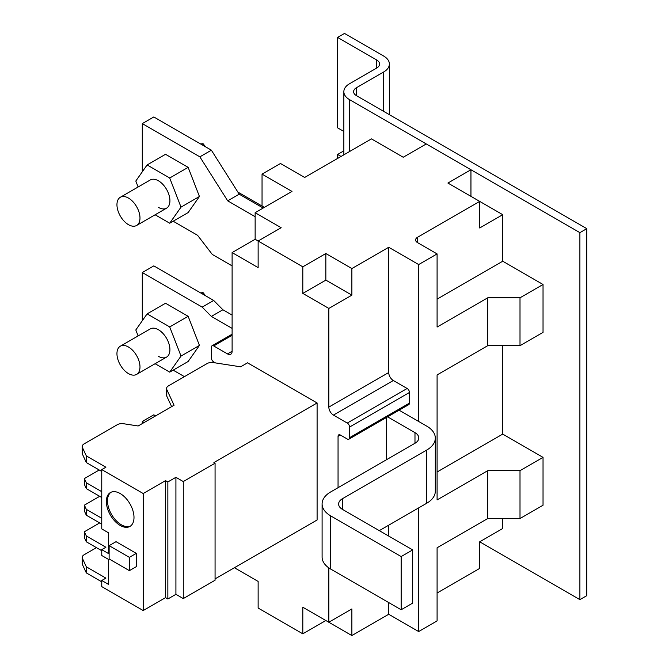 <?xml version="1.0" encoding="UTF-8"?>
<svg xmlns="http://www.w3.org/2000/svg" width="669" height="669" viewBox="0 0 669 669"><rect width="100%" height="100%" fill="white"/><g stroke="black" fill="none" stroke-linecap="round" stroke-linejoin="round"><path stroke-width="1" d="M502.728 518.534L502.728 528.51L479.698 541.806L579.889 599.65L579.889 232.645L349.569 99.673A19.543 11.281 180 0 1 343.849 91.695A19.543 11.281 180 0 1 349.569 83.717L376.747 68.021L376.747 60.043A9.767 5.645 180 0 1 379.607 64.032A9.767 5.645 180 0 1 376.747 68.021M579.889 232.645L586.797 228.656L356.477 95.684A9.767 5.645 180 0 1 353.617 91.695A9.767 5.645 180 0 1 356.477 87.706L383.655 72.009A19.543 11.281 0 0 0 389.383 64.032A19.543 11.281 0 0 0 383.655 56.054L344.502 33.45L337.594 37.439L376.747 60.043M579.889 599.65L586.797 595.661L586.797 228.656M337.594 37.439L337.594 127.863L343.849 131.467M341.048 156.446L337.594 154.455L337.594 158.444M337.594 154.455L343.849 150.843M255.14 212.692L281.164 227.719L258.134 241.016L255.14 239.293L255.14 212.692L291.993 191.418L262.047 174.132L280.478 163.495L304.663 177.461L371.454 138.893L403.231 157.248L426.262 143.952L470.951 169.742L470.951 196.343M255.14 239.293L232.11 252.589L258.134 267.617L258.134 241.016L302.814 266.814L325.845 253.518L351.877 268.545L388.722 247.271L418.669 264.556L437.091 253.919L417.515 242.613A6.514 3.763 180 0 1 415.608 239.954A6.514 3.763 180 0 1 417.515 237.294L479.698 201.394L502.728 214.69L502.728 261.228L543.036 284.501L543.036 332.368L520.005 345.672L487.76 345.672L487.76 297.797L520.005 297.797L520.005 345.672M502.728 345.672L502.728 434.097L543.036 457.37L543.036 505.237L520.005 518.534L487.76 518.534L437.091 547.786L437.091 620.924L418.669 631.561L388.722 614.276L351.877 635.55L325.845 620.523L302.814 633.819L302.814 607.226L328.839 622.254L328.839 567.897M479.698 541.806L479.698 568.399L437.091 593.002M543.036 457.37L520.005 470.667L520.005 518.534M502.728 434.097L437.091 471.996M487.76 345.672L437.091 374.924L437.091 499.919L487.76 470.667L520.005 470.667M543.036 284.501L520.005 297.797M502.728 261.228L437.091 299.127M437.091 253.919L437.091 327.049L487.76 297.797M470.951 169.742L447.912 183.047L479.698 201.394L479.698 227.987L502.728 214.69M255.14 579.705L258.134 581.428L258.134 608.029L302.814 633.819M487.76 470.667L487.76 518.534M418.669 507.896L418.669 631.561M418.669 264.556L418.669 421.462L426.73 426.12A29.311 16.926 0 0 1 435.31 438.086A29.311 16.926 0 0 1 426.73 450.053L426.73 503.239A29.311 16.926 0 0 0 435.31 491.272L435.31 438.086M325.845 253.518L325.845 280.11L302.814 293.407L302.814 266.814M338.054 487.684L338.054 436.355A3.253 1.882 60 0 1 338.731 434.867A3.253 1.882 60 0 1 340.362 435.026L347.27 439.015A3.253 1.882 60 0 0 348.9 439.173A3.253 1.882 60 0 0 349.569 437.685L349.569 427.048L409.453 392.477A3.253 1.882 -120 0 0 407.153 388.488L347.27 423.059A3.253 1.882 60 0 1 349.569 427.048M347.27 423.059L333.446 415.081A6.514 3.763 60 0 1 328.839 407.103L328.839 308.434L302.814 293.407M232.11 252.589L232.11 351.25A6.514 3.763 60 0 1 230.763 354.236A6.514 3.763 60 0 1 227.502 353.909L213.687 345.932L232.11 335.294M215.46 362.916L213.687 361.896A3.253 1.882 60 0 1 211.379 357.898L211.379 347.261A3.253 1.882 60 0 1 212.056 345.773A3.253 1.882 60 0 1 213.687 345.932M234.409 567.73L258.134 581.428M262.047 174.132L262.047 206.044L264.355 207.373M399.117 410.181L418.669 421.462M388.722 247.271L388.722 372.533A6.514 3.763 -120 0 0 393.33 380.51L407.153 388.488M409.453 392.477L409.453 403.114L349.569 437.685M348.9 439.173L408.776 404.603A3.253 1.882 -120 0 0 409.453 403.114M328.839 308.434L351.877 295.138L351.877 268.545M351.877 295.138L325.845 280.11M328.839 622.254L351.877 608.957L351.877 635.55M388.722 525.182L388.722 536.086M388.722 602.568L388.722 614.276M386.423 417.515L386.423 459.762M262.047 206.044L237.88 192.087M173.162 221.213L197.564 235.304L212.307 254.454L232.11 265.886M387.602 416.829L414.981 432.634A13.029 7.518 180 0 1 418.794 437.952A13.029 7.518 180 0 1 414.981 443.271L330.687 491.941A29.311 16.926 0 0 0 322.098 503.908A29.311 16.926 0 0 0 330.687 515.874L401.157 556.558L412.681 549.91L342.428 509.36A13.029 7.518 180 0 1 338.614 504.041A13.029 7.518 180 0 1 342.428 498.723L426.73 450.053M379.281 530.634L426.73 503.239M322.098 503.908L322.098 557.093A29.311 16.926 0 0 0 330.687 569.06L401.157 609.752L412.681 603.104L412.681 549.91M232.11 328.379L211.379 316.412L202.172 307.104L142.288 272.534L142.288 320.735M173.162 370.149L184.435 376.655M263.201 208.042L239.201 194.186L211.379 150.199L153.803 116.958L142.288 123.606L142.288 171.808M255.14 216.689L227.686 200.834L199.864 156.847L142.288 123.606M401.157 556.558L401.157 609.752M144.128 422.524L142.288 421.462L142.288 423.594M155.643 415.875L153.803 414.813L142.288 421.462M142.288 272.534L153.803 265.886L213.687 300.456L202.172 307.104M211.379 316.412L222.894 309.764L213.687 300.456M232.11 315.082L222.894 309.764M199.864 156.847L211.379 150.199M227.686 200.834L239.201 194.186M120.177 525.449A19.543 11.281 60 0 1 107.408 508.223A19.543 11.281 60 0 1 110.402 492.568A19.543 11.281 60 0 1 120.177 493.53A19.543 11.281 60 0 1 132.947 510.756A19.543 11.281 60 0 1 129.945 526.411A19.543 11.281 60 0 1 120.177 525.449M110.995 492.259A19.543 11.281 -120 0 0 108.721 508.089A19.543 11.281 -120 0 0 121.332 524.78A19.543 11.281 -120 0 0 130.505 526.051M215.067 578.902L317.098 519.997L317.098 402.981L213.913 462.547L215.067 463.216L183.281 481.563L183.281 598.579L215.067 580.232L215.067 463.216M165.552 597.651L165.552 480.635L143.208 493.53L101.755 469.596L101.755 528.903L108.662 532.892L108.662 553.639L101.755 549.65L101.755 555.496L108.662 559.485L108.662 584.489L101.755 580.5L101.755 586.613L143.208 610.546L165.552 597.651L167.852 598.981L175.914 594.331L183.281 598.579M101.755 580.5L105.894 578.108L86.318 566.802L82.429 558.414A6.514 3.763 180 0 1 82.203 557.436L82.203 563.557A6.514 3.763 0 0 0 82.429 564.527L86.318 572.915L101.755 581.829M171.64 406.643L166.773 396.157A6.514 3.763 0 0 1 166.548 395.187L166.548 388.538A6.514 3.763 0 0 1 168.454 385.879L207.089 363.568A6.514 3.763 0 0 1 213.386 362.598L240.631 366.813L247.538 362.824L317.098 402.981M183.281 481.563L175.914 477.306L175.914 594.331M175.914 477.306L167.852 481.964L167.852 598.981M143.208 493.53L143.208 610.546M116.03 541.673L136.3 553.372L136.3 566.668L129.393 570.657L109.122 558.958L109.122 545.661L116.03 541.673M86.318 566.802L86.318 572.915M82.203 557.436A6.514 3.763 180 0 1 84.11 554.777L96.453 547.652M101.755 469.596L105.894 467.205L86.318 455.898L82.429 447.511A6.514 3.763 0 0 1 82.203 446.541A6.514 3.763 0 0 1 84.11 443.881L117.318 424.706A6.514 3.763 0 0 1 123.606 423.736L138.14 425.986L174.074 405.238L166.773 389.509A6.514 3.763 0 0 1 166.548 388.538M165.552 480.635L167.852 481.964M101.755 518.266L86.318 509.36L84.369 505.162L84.369 511.016L86.318 515.205L101.755 524.12M101.755 549.65L105.894 547.259L86.318 535.953L84.369 531.755L84.369 537.608L86.318 541.806L101.755 550.712M84.369 531.755L99.681 522.924M136.3 553.372L129.393 557.361L129.393 570.657M109.122 545.661L129.393 557.361M86.318 455.898L86.318 462.555L101.755 471.461M82.203 446.541L82.203 453.189A6.514 3.763 0 0 0 82.429 454.159L86.318 462.555M86.318 509.36L86.318 515.205M99.681 496.323L84.369 505.162M101.755 491.673L86.318 482.759L84.369 478.569L84.369 484.423L86.318 488.613L101.755 497.519M86.318 482.759L86.318 488.613M84.369 478.569L99.221 469.998M86.318 541.806L86.318 535.953M128.465 347.002A16.282 9.399 60 0 1 139.11 361.352A16.282 9.399 60 0 1 136.61 374.397A16.282 9.399 60 0 1 128.465 373.595A16.282 9.399 60 0 1 117.828 359.245A16.282 9.399 60 0 1 120.328 346.191A16.282 9.399 60 0 1 128.465 347.002M201.62 293.49L203.092 292.646L200.549 292.871M205.634 295.807L203.092 292.646M120.328 346.191L150.266 328.905A16.282 9.399 60 0 1 158.411 329.717A16.282 9.399 60 0 1 169.048 344.067A16.282 9.399 60 0 1 166.548 357.112A16.282 9.399 60 0 1 158.411 356.309M155.116 363.719L169.709 372.14L181.015 356.059L169.709 326.932L147.105 313.878L135.807 329.959L138.115 335.922M169.709 372.14L188.14 361.503L199.437 345.421L181.015 356.059M147.105 313.878L165.527 303.241L188.14 316.295L169.709 326.932M199.437 345.421L188.14 316.295M128.465 198.066A16.282 9.399 60 0 1 139.11 212.424A16.282 9.399 60 0 1 136.61 225.47A16.282 9.399 60 0 1 128.465 224.667A16.282 9.399 60 0 1 117.828 210.309A16.282 9.399 60 0 1 120.328 197.263A16.282 9.399 60 0 1 128.465 198.066M201.62 144.563L203.092 143.718L200.549 143.944M205.634 146.879L203.092 143.718M120.328 197.263L150.266 179.978A16.282 9.399 60 0 1 158.411 180.781A16.282 9.399 60 0 1 169.048 195.131A16.282 9.399 60 0 1 166.548 208.184A16.282 9.399 60 0 1 158.411 207.373M155.116 214.782L169.709 223.212L181.015 207.131L169.709 178.004L147.105 164.95L135.807 181.031L138.115 186.994M169.709 223.212L188.14 212.575L199.437 196.494L181.015 207.131M147.105 164.95L165.527 154.313L188.14 167.359L169.709 178.004M199.437 196.494L188.14 167.359M349.569 99.673L349.569 151.529M383.655 72.009L383.655 111.372M356.477 87.706L356.477 95.684M417.515 242.613L417.515 237.294M388.722 372.533L328.839 407.103M232.11 351.25L227.502 353.909M393.33 380.51L333.446 415.081M338.054 436.355L340.362 435.026M414.981 443.271L414.981 432.634M342.428 498.723L342.428 509.36M330.687 515.874L330.687 569.06M82.429 558.414L82.429 564.527M166.773 396.157L166.773 389.509M82.429 447.511L82.429 454.159M343.849 154.832L343.849 91.695M389.383 114.675L389.383 64.032M232.11 334.199L212.056 345.773M166.548 357.112L136.61 374.397M166.548 208.184L136.61 225.47"/></g></svg>
